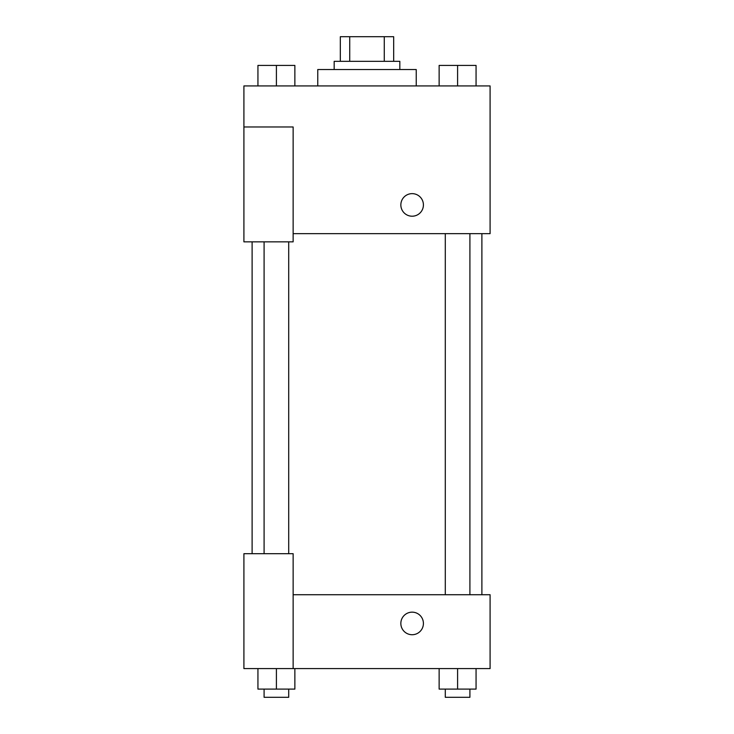 <?xml version="1.0" encoding="UTF-8"?>
<svg xmlns="http://www.w3.org/2000/svg" width="734" height="734" viewBox="0 0 734 734"><rect width="100%" height="100%" fill="white"/><g stroke="black" fill="none" stroke-linecap="round" stroke-linejoin="round"><path stroke-width="1.1" d="M349.733 61.317L349.733 36.7L340.328 36.7L340.328 61.317L340.328 36.7M349.733 36.7L393.672 36.7L393.672 61.317M384.267 61.317L384.267 36.7M334.172 69.528L334.172 61.317L399.828 61.317L399.828 69.528M416.233 85.933L416.233 69.528L317.767 69.528L317.767 85.933M243.908 126.973L243.908 241.853L293.141 241.853L293.141 126.973L243.908 126.973L243.908 85.933L490.092 85.933L490.092 233.651L293.141 233.651M400.847 204.924A11.285 11.285 0 0 1 417.774 195.152A11.285 11.285 0 0 1 417.774 214.695A11.285 11.285 0 0 1 400.847 204.924M293.141 594.724L490.092 594.724L490.092 668.582L243.908 668.582L243.908 553.693L293.141 553.693L293.141 668.582M400.847 623.441A11.285 11.285 0 0 1 417.774 613.67A11.285 11.285 0 0 1 417.774 633.213A11.285 11.285 0 0 1 400.847 623.441M439.134 668.582L439.134 689.098L476.063 689.098L476.063 668.582L476.063 689.098M457.594 689.098L457.594 668.582M469.907 689.098L469.907 697.3L445.29 697.3L445.29 689.098M257.937 668.582L257.937 689.098L294.866 689.098L294.866 668.582L294.866 689.098M276.406 689.098L276.406 668.582M288.71 689.098L288.71 697.3L264.093 697.3L264.093 689.098M439.134 85.933L439.134 65.418L476.063 65.418L476.063 85.933L476.063 65.418M457.594 85.933L457.594 65.418M469.907 65.418L445.29 65.418M257.937 85.933L257.937 65.418L294.866 65.418L294.866 85.933L294.866 65.418M276.406 85.933L276.406 65.418M288.71 65.418L264.093 65.418M481.889 594.724L481.889 233.651M252.111 553.693L252.111 241.853M445.29 233.651L445.29 594.724M469.907 233.651L469.907 594.724M288.71 553.693L288.71 241.853M264.093 553.693L264.093 241.853"/></g></svg>
